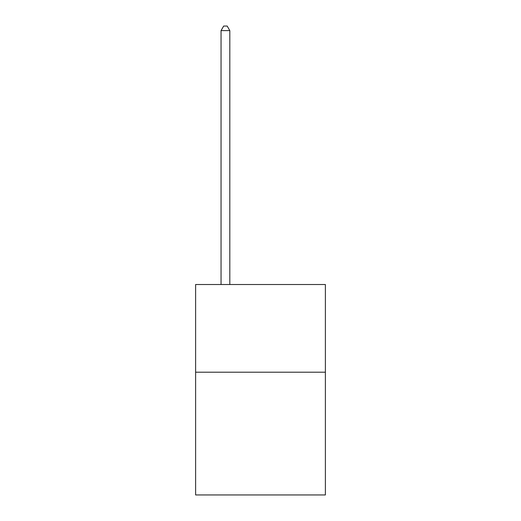 <?xml version="1.0" encoding="UTF-8"?>
<svg xmlns="http://www.w3.org/2000/svg" width="521" height="521" viewBox="0 0 521 521"><rect width="100%" height="100%" fill="white"/><g stroke="black" fill="none" stroke-linecap="round" stroke-linejoin="round"><path stroke-width="0.78" d="M325.384 372.202L325.384 494.95L195.616 494.95L195.616 284.525L325.384 284.525L325.384 372.202L195.616 372.202M229.813 284.525L229.813 30.609L221.047 30.609L221.047 284.525M221.047 30.609L223.678 26.05L227.182 26.05L229.813 30.609"/></g></svg>
